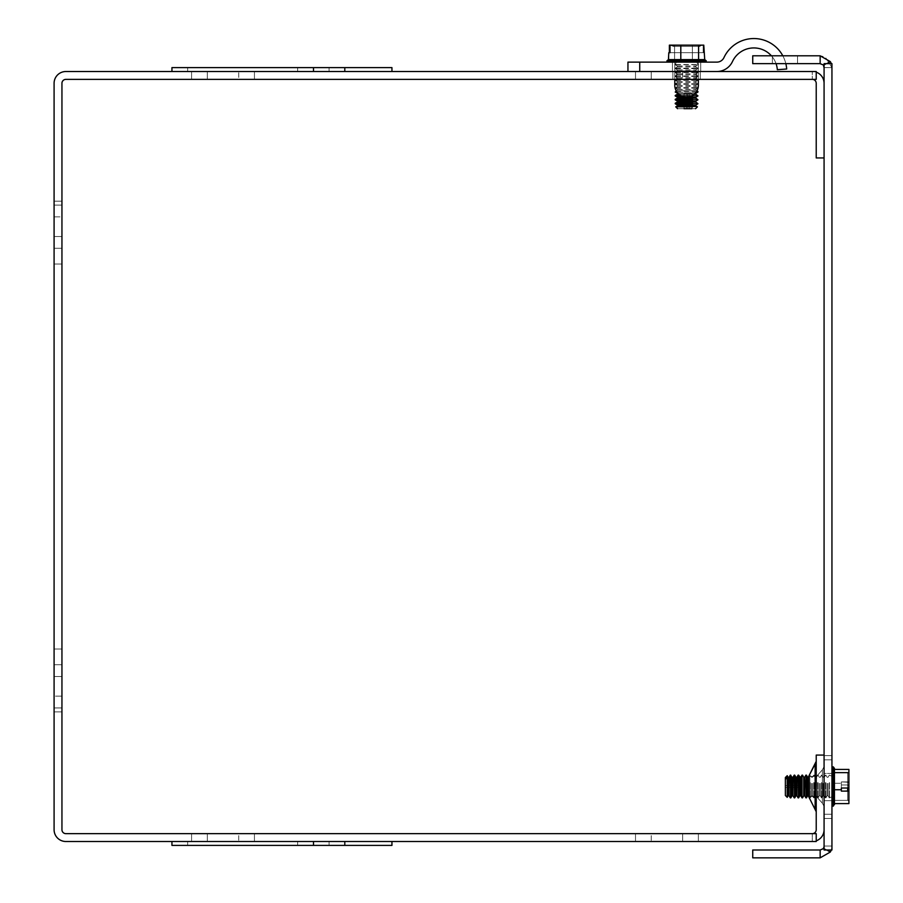 <?xml version="1.0" encoding="UTF-8"?>
<svg xmlns="http://www.w3.org/2000/svg" width="903" height="903" viewBox="0 0 903 903"><rect width="100%" height="100%" fill="white"/><g stroke="black" fill="none" stroke-linecap="round" stroke-linejoin="round"><path stroke-width="0.68" stroke-dasharray="4.51 3.39" d="M824.078 786.513L824.078 766.647L824.078 786.513M816.538 786.513L816.538 776.388L816.538 786.513M824.078 755.077L824.078 829.722L824.078 755.077L816.222 755.077L816.222 829.722A3.928 3.928 0 0 1 812.294 833.65L812.271 841.506L816.222 841.506L812.271 841.506L812.271 833.65L816.222 833.65L816.222 841.506L65.874 841.506A11.784 11.784 0 0 1 54.09 829.722L54.09 83.302A11.784 11.784 0 0 1 65.874 71.518L816.222 71.518L812.271 71.518L816.222 71.518L816.222 79.374L816.222 71.518L816.222 79.374L812.271 79.374L812.271 71.518L812.271 79.374L816.222 79.374L65.874 79.374A3.928 3.928 0 0 0 61.946 83.302L61.946 829.722A3.928 3.928 0 0 0 65.874 833.65L816.222 833.65L812.271 833.65L812.271 841.506L812.294 833.65M816.222 786.513L816.222 761.319L816.222 786.513M808.682 796.627L816.538 796.627L822.373 803.207L816.538 796.627L808.682 796.627L816.538 796.627L822.373 803.207L816.538 796.627L808.682 796.627L816.538 796.627L822.373 803.207L816.538 796.627L808.682 796.627L816.538 796.627L822.373 803.207L822.373 769.807L822.373 803.207L822.373 769.807L822.373 803.207L822.373 769.807L822.373 803.207L822.373 769.807L822.373 803.207L822.373 769.807L822.373 803.207L822.373 769.807L822.373 803.207L822.373 769.807L822.373 803.207L822.373 769.807L822.373 803.207L816.538 796.627L808.682 796.627L808.682 777.099M686.585 79.374L696.71 79.374L686.585 79.374M686.585 71.518L676.46 71.518L686.585 71.518M700.288 79.374L672.882 79.374L700.288 79.374L672.882 79.374L700.288 79.374L672.882 79.374L700.288 79.374L672.882 79.374L700.288 79.374L672.882 79.374L700.288 79.374L672.882 79.374L700.288 79.374L672.882 79.374L700.288 79.374L672.882 79.374L700.288 79.374L672.882 79.374L700.288 79.374L672.882 79.374L700.288 79.374L672.882 79.374L700.288 79.374L672.882 79.374L700.288 79.374L672.882 79.374L700.288 79.374L672.882 79.374L700.288 79.374L672.882 79.374L700.288 79.374L672.882 79.374L700.288 79.374L700.288 71.518L700.288 79.374L700.288 71.518L672.882 71.518L700.288 71.518L700.288 79.374L700.288 71.518L672.882 71.518L672.882 79.374L672.882 71.518L700.288 71.518L700.288 79.374L700.288 71.518L672.882 71.518L672.882 79.374L672.882 71.518L700.288 71.518L700.288 79.374L700.288 71.518L672.882 71.518L672.882 79.374L672.882 71.518L700.288 71.518L700.288 79.374L700.288 71.518L672.882 71.518L672.882 79.374L672.882 71.518L700.288 71.518L700.288 79.374L700.288 71.518L672.882 71.518L672.882 79.374L672.882 71.518L700.288 71.518L700.288 79.374L700.288 71.518L672.882 71.518L672.882 79.374L672.882 71.518L700.288 71.518L700.288 79.374L700.288 71.518L672.882 71.518L672.882 79.374L672.882 71.518L700.288 71.518L700.288 79.374L700.288 71.518L672.882 71.518L672.882 79.374L672.882 71.518L700.288 71.518L700.288 79.374L700.288 71.518L672.882 71.518L672.882 79.374L672.882 71.518L700.288 71.518L700.288 79.374L700.288 71.518L672.882 71.518L672.882 79.374L672.882 71.518L700.288 71.518L700.288 79.374L700.288 71.518L672.882 71.518L672.882 79.374L672.882 71.518L700.288 71.518L700.288 79.374L700.288 71.518L672.882 71.518L672.882 79.374L672.882 71.518L700.288 71.518L700.288 79.374L700.288 71.518L672.882 71.518L672.882 79.374L672.882 71.518L700.288 71.518L672.882 71.518L672.882 79.374L672.882 71.518L700.288 71.518L672.882 71.518L700.288 71.518L700.288 79.374M171.942 841.506L171.942 845.4L171.942 841.506L171.942 845.4L171.942 841.506L171.942 845.4L171.942 841.506L171.942 845.4L171.942 841.506L171.942 845.4L171.942 841.506L171.942 845.4L171.942 841.506L171.942 845.4L171.942 841.506L171.942 845.4L171.942 841.506L171.942 845.4L171.942 841.506L171.942 845.4L171.942 841.506L171.942 845.4L171.942 841.506L171.942 845.4L171.942 841.506L171.942 845.4L171.942 841.506L171.942 845.4L171.942 841.506L171.942 845.4L171.942 841.506L171.942 845.4L171.942 841.506L171.942 845.4L171.942 841.506L171.942 845.4L171.942 841.506L171.942 845.4L171.942 841.506L171.942 845.4L171.942 841.506L171.942 845.4L171.942 841.506L171.942 845.4L171.942 841.506L171.942 845.4L171.942 841.506L171.942 845.4L171.942 841.506L171.942 845.4L171.942 841.506L171.942 845.4L171.942 841.506L171.942 845.4L171.942 841.506L171.942 845.4L171.942 841.506L171.942 845.4L171.942 841.506L171.942 845.4L171.942 841.506L171.942 845.4L171.942 841.506L344.799 841.506L171.942 841.506L344.799 841.506L171.942 841.506L344.799 841.506L171.942 841.506L171.942 845.4L391.947 845.4L171.942 845.4L391.947 845.4L171.942 845.4L391.947 845.4L171.942 845.4L391.947 845.4L171.942 845.4L391.947 845.4L171.942 845.4L391.947 845.4L171.942 845.4L391.947 845.4L171.942 845.4L391.947 845.4L391.947 841.506L171.942 841.506L391.947 841.506L171.942 841.506L391.947 841.506L171.942 841.506L391.947 841.506L171.942 841.506L391.947 841.506L171.942 841.506L391.947 841.506L171.942 841.506L391.947 841.506L171.942 841.506L391.947 841.506L171.942 841.506L391.947 841.506L391.947 845.4L391.947 841.506M651.232 841.506L698.369 841.506L635.509 841.506L682.657 841.506L651.232 841.506L651.232 833.65L635.509 833.65L698.369 833.65L635.509 833.65L651.232 833.65L651.232 841.506M682.657 841.506L698.369 841.506L682.657 841.506L682.657 833.65L698.369 833.65L682.657 833.65L682.657 841.506M238.731 841.506L191.583 841.506L254.443 841.506L191.583 841.506L238.731 841.506L238.731 833.65L254.443 833.65L191.583 833.65L238.731 833.65L238.731 841.506M242.659 841.506L329.087 841.506L242.659 841.506M313.499 71.518L313.499 67.612L313.499 71.518L313.499 67.612L313.499 71.518L313.499 67.612L313.499 71.518L313.499 67.612L313.499 71.518L313.499 67.612L313.499 71.518L313.499 67.612L313.499 71.518L313.499 67.612L313.499 71.518L313.499 67.612L171.942 67.612L391.947 67.612L171.942 67.612L391.947 67.612L171.942 67.612L391.947 67.612L171.942 67.612L391.947 67.612L171.942 67.612L391.947 67.612L171.942 67.612L391.947 67.612L171.942 67.612L391.947 67.612L171.942 67.612L391.947 67.612L391.947 71.518L171.942 71.518L391.947 71.518L171.942 71.518L391.947 71.518L171.942 71.518L391.947 71.518L171.942 71.518L391.947 71.518L171.942 71.518L391.947 71.518L171.942 71.518L391.947 71.518L171.942 71.518L391.947 71.518L171.942 71.518L391.947 71.518L391.947 67.612L391.947 71.518M258.371 71.518L344.799 71.518L258.371 71.518M242.659 71.518L313.375 71.518L242.659 71.518M682.657 71.518L635.509 71.518L698.369 71.518L651.232 71.518L682.657 71.518L682.657 79.374L651.232 79.374L698.369 79.374L635.509 79.374L698.369 79.374L682.657 79.374L682.657 71.518M651.232 71.518L635.509 71.518L651.232 71.518L651.232 79.374L651.232 71.518M238.731 71.518L191.583 71.518L254.443 71.518L191.583 71.518L238.731 71.518L238.731 79.374L254.443 79.374L191.583 79.374L238.731 79.374L238.731 71.518M313.499 67.612L171.942 67.612L344.799 67.612L171.942 67.612L344.799 67.612L171.942 67.612L313.375 67.612L171.942 67.612L313.375 67.612L171.942 67.612L171.942 71.518M207.306 833.65L191.583 833.65L207.306 833.65L207.306 841.506L207.306 833.65M207.306 79.374L191.583 79.374L207.306 79.374L207.306 71.518L207.306 79.374M54.09 216.867L54.09 264.015L54.09 216.867L61.946 216.867L61.946 201.155L61.946 264.015L61.946 201.155L61.946 264.015L61.946 216.867L54.09 216.867M54.09 248.291L54.09 264.015L54.09 248.291L61.946 248.291L54.09 248.291M61.946 696.157L61.946 649.009L61.946 696.157L54.09 696.157L54.09 711.869L54.09 649.009L54.09 711.869L54.09 696.157L61.946 696.157M54.09 664.721L54.09 649.009L54.09 664.721L61.946 664.721L61.946 649.009L61.946 664.721L54.09 664.721M672.882 71.518L672.882 79.374L672.882 71.518M61.946 220.795L61.946 205.083L61.946 220.795M54.09 220.795L54.09 205.083L54.09 220.795M61.946 692.217L61.946 707.941L61.946 692.217M54.09 692.217L54.09 707.941L54.09 692.217M824.078 829.722A11.784 11.784 0 0 1 812.294 841.506A11.784 11.784 0 0 0 816.222 840.828M816.222 72.184A11.784 11.784 0 0 0 812.294 71.518A11.784 11.784 0 0 1 824.078 83.302L824.078 157.935L824.078 83.302M824.078 157.935L816.222 157.935L816.222 83.302A3.928 3.928 0 0 0 812.294 79.374L812.271 71.518L812.294 79.374M816.222 841.506L816.222 833.65L816.222 841.506M831.945 773.442L831.945 818.479L831.945 755.619L831.945 818.479L831.945 755.619L831.945 818.479L831.945 755.619L831.945 818.479L831.945 755.619L831.945 818.479L831.945 755.619L831.945 818.479L831.945 755.619L831.945 818.479L831.945 755.619L831.945 818.479L831.945 755.619L831.945 773.442L824.078 773.442L824.078 755.619L824.078 818.479L824.078 755.619L824.078 818.479L824.078 755.619L824.078 818.479L824.078 755.619L824.078 818.479L824.078 755.619L824.078 818.479L824.078 755.619L824.078 818.479L824.078 755.619L824.078 818.479L824.078 755.619L824.078 818.479L824.078 773.442L831.945 773.442M772.381 63.65L797.53 63.65L772.381 63.65L797.53 63.65L772.381 63.65L797.53 63.65L772.381 63.65L797.53 63.65L772.381 63.65L797.53 63.65L772.381 63.65L797.53 63.65L772.381 63.65L797.53 63.65L772.381 63.65L797.53 63.65L772.381 63.65L772.381 55.794L797.53 55.794L772.381 55.794L772.381 63.65L772.381 55.794L797.53 55.794L797.53 63.65L797.53 55.794L772.381 55.794L772.381 63.65L772.381 55.794L797.53 55.794L797.53 63.65L797.53 55.794L772.381 55.794L772.381 63.65L772.381 55.794L772.381 63.65L772.381 55.794L797.53 55.794L797.53 63.65L797.53 55.794L772.381 55.794L797.53 55.794L797.53 63.65L797.53 55.794L772.381 55.794L772.381 63.65L772.381 55.794L797.53 55.794L797.53 63.65L797.53 55.794L797.53 63.65L797.53 55.794L772.381 55.794L772.381 63.65L772.381 55.794L797.53 55.794L797.53 63.65L797.53 55.794L772.381 55.794L772.381 63.65L772.381 55.794L797.53 55.794L797.53 63.65L797.53 55.794L772.381 55.794L772.381 63.65M826.832 63.65L824.078 65.276M820.15 60.196L820.15 63.65L824.078 67.578L831.945 67.578L825.218 56.934L820.15 55.794L820.15 60.196M820.15 853.448L820.15 857.85L830.308 852.037L823.536 848.052L820.15 849.994L820.15 853.448M824.078 848.38L826.832 849.994M820.15 55.794L752.741 55.794L752.741 63.65L820.15 63.65M820.15 849.994L752.741 849.994L752.741 857.85L820.15 857.85M823.536 848.052A3.928 3.928 0 0 0 824.078 846.066L824.078 63.65L831.945 63.65L831.945 846.043A11.784 11.784 0 0 1 830.308 852.037M824.078 67.578L831.945 67.612L824.078 67.612L824.078 63.65L824.078 67.612L831.945 67.578A11.784 11.784 0 0 0 831.268 63.65M824.078 846.043L831.945 846.043L824.078 846.043L831.945 846.043L831.945 849.994L824.078 849.994L824.078 846.043L831.945 846.043A11.784 11.784 0 0 1 831.268 849.994M831.945 63.65L824.078 63.65L831.945 63.65M824.078 67.612L831.945 67.612M824.078 849.994L831.945 849.994L824.078 849.994M703.787 52.69L668.796 52.69L669.383 52.69L669.383 45.15L703.166 45.15L703.166 52.69L704.374 52.69L703.787 52.69L703.787 45.15L701.597 45.15L699.746 46.403L674.056 46.403L672.193 45.15L670.003 45.15L673.424 46.403L699.114 46.403L700.976 45.15L703.166 45.15L703.166 52.69L668.796 52.69L669.383 52.69L669.383 45.15L703.166 45.15L703.166 52.69L704.374 52.69L668.796 52.69L669.383 52.69L669.383 45.15L703.166 45.15L703.166 52.69L669.383 52.69L669.383 45.15L671.572 45.15L673.424 46.403L699.114 46.403L700.976 45.15L703.166 45.15L703.166 52.69L704.374 52.69L703.787 52.69L703.787 45.15L670.003 45.15L670.003 52.69L668.796 52.69L669.383 52.69L669.383 45.15L703.166 45.15L703.166 52.69L669.383 52.69L669.383 45.15L703.166 45.15L703.166 52.69L704.374 52.69L668.796 52.69L669.383 52.69L669.383 45.15L703.166 45.15L703.166 52.69L669.383 52.69L704.374 52.69L703.787 52.69L703.787 45.15L670.003 45.15L670.003 52.69L668.796 52.69L704.374 52.69L668.796 52.69L704.374 52.69L703.787 52.69L703.787 45.15L701.597 45.15L699.746 46.403L674.056 46.403L672.193 45.15L670.003 45.15L670.003 52.69L703.787 52.69L703.787 45.15L670.003 45.15L670.003 52.69L703.787 52.69L703.787 45.15L670.003 45.15L670.003 52.69L703.787 52.69L703.787 45.15L670.003 45.15L670.003 52.69L703.787 52.69M698.595 59.609L698.595 45.15L703.787 45.15L698.595 45.15L698.595 59.609L698.595 45.15L703.787 45.15L698.595 45.15L698.595 59.609L698.595 45.15L698.595 59.609L668.796 59.609L668.796 52.69L704.374 52.69L704.374 59.609L704.374 52.69L704.374 59.609L704.374 52.69L704.374 59.609L704.374 52.69L704.374 59.609L674.575 59.609L674.575 45.15L669.383 45.15L674.575 45.15L674.575 59.609L674.575 45.15L669.383 45.15L674.575 45.15L674.575 59.609L674.575 45.15L674.575 59.609L704.374 59.609L668.434 59.609L704.724 59.609L668.434 59.609L704.724 59.609L668.434 59.609L704.724 59.609L668.434 59.609L704.724 59.609L668.434 59.609L704.724 59.609L668.434 59.609L704.724 59.609L668.434 59.609L704.724 59.609L668.796 59.609L674.575 59.609L674.575 45.15L703.166 45.15L692.364 45.15L703.166 45.15L692.364 45.15L692.364 59.609L668.796 59.609L704.374 59.609L674.575 59.609L674.575 45.15L692.364 45.15L692.364 59.609L704.374 59.609L698.595 59.609L698.595 45.15L670.003 45.15L670.003 52.69M667.96 60.772L706.225 60.772L666.945 60.772L706.225 60.772L666.945 60.772L706.225 60.772L666.945 60.772L706.225 60.772L666.945 60.772L706.225 60.772L666.945 60.772L706.225 60.772L666.945 60.772L706.225 60.772L666.945 60.772L706.225 60.772L704.724 59.609L706.225 60.772L706.225 62.126L666.945 62.126L706.225 62.126L666.945 62.126L706.225 62.126L666.945 62.126L706.225 62.126L666.945 62.126L706.225 62.126L666.945 62.126L706.225 62.126L666.945 62.126L706.225 62.126L666.945 62.126L706.225 62.126L666.945 62.126L706.225 62.126L706.225 60.772L704.724 59.609L706.225 60.772L706.225 62.126L706.225 60.772L704.724 59.609L706.225 60.772L706.225 62.126L706.225 60.772L704.724 59.609M676.81 62.126L696.902 62.126L676.81 62.126M692.657 99.353L697.951 99.353L695.841 98.134L695.841 97.163L677.329 97.163L675.218 95.944L697.951 95.944L692.657 95.944L691.958 97.163L677.329 97.163L675.218 95.944L697.951 95.944L692.657 95.944L691.958 97.163L677.329 97.163L675.218 95.944L697.951 95.944L692.657 95.944L691.958 97.163L677.329 97.163L686.844 97.163L687.544 95.944L675.218 95.944L687.544 95.944L686.844 97.163L687.544 95.944L675.218 95.944L687.544 95.944L686.844 98.134L677.329 98.134L695.841 98.134L677.329 98.134L695.841 98.134L677.329 98.134L695.841 98.134L677.329 98.134L695.841 98.134L691.958 98.134L695.841 98.134L691.958 98.134L695.841 98.134L691.958 98.134L695.841 98.134L691.958 98.134L691.958 97.163L692.657 99.353L697.951 99.353L692.657 99.353L691.958 98.134L692.657 99.353L697.951 99.353L675.218 99.353L687.544 99.353L686.844 102.039L677.329 102.039L695.841 102.039L677.329 102.039L695.841 102.039L677.329 102.039L695.841 102.039L677.329 102.039L695.841 102.039L691.958 102.039L695.841 102.039L691.958 102.039L695.841 102.039L691.958 102.039L695.841 102.039L691.958 102.039L691.958 101.057L692.657 103.247L697.951 103.247L692.657 103.247L691.958 102.039L692.657 103.247L697.951 103.247L675.218 103.247L687.544 103.247L686.844 105.933L677.329 105.933L695.841 105.933L677.329 105.933L695.841 105.933L677.329 105.933L695.841 105.933L677.329 105.933L695.841 105.933L691.958 105.933L695.841 105.933L691.958 105.933L695.841 105.933L691.958 105.933L695.841 105.933L691.958 105.933L691.958 104.962L692.477 106.836L697.421 106.836L692.477 106.836L691.958 105.933L692.477 106.836L691.958 104.962L692.657 103.743L691.958 97.163L692.657 95.458L697.951 95.458L675.218 95.458L697.951 95.944L692.657 95.944L691.879 93.54L684.022 93.54L686.765 93.54L687.544 99.838L675.218 99.838L697.951 99.838L675.218 99.353L687.544 99.353L686.844 101.057L687.544 103.743L675.218 103.743L697.951 103.743L692.657 103.743L691.958 102.039L692.657 95.458L697.951 95.458L675.218 95.458L697.951 95.944L692.657 95.944L691.879 93.54L684.022 93.54L686.765 93.54L687.544 99.838L675.218 99.838L697.951 99.838L692.657 99.838L691.958 98.134L692.657 95.458L697.951 95.458L675.218 95.458L697.951 95.944L692.657 95.944L691.879 93.54L684.022 93.54L684.022 108.699L686.754 108.699L677.6 108.699L695.558 108.699L689.136 108.699L689.136 93.54L684.022 93.54L684.022 108.699L686.754 108.699L677.6 108.699L695.558 108.699L689.136 108.699L689.136 93.54L689.136 108.699L691.867 108.699L692.477 106.836L697.421 106.836L675.749 106.836L687.364 106.836L686.754 108.699L677.6 108.699L695.558 108.699L691.867 108.699L692.657 103.247L697.951 103.247L675.218 103.743L697.951 103.743L692.657 103.743L691.958 102.039L692.657 99.353L697.951 99.353L675.218 99.353L697.951 99.838L692.657 99.838L691.958 98.134L692.657 95.458L697.951 95.458L675.218 95.458L687.544 95.458L686.844 97.163L687.544 103.743L686.754 108.699L677.6 108.699L695.558 108.699L689.136 108.699L689.136 93.54L684.022 93.54L684.022 108.699L691.867 108.699L692.477 106.836L697.421 106.836L675.749 106.836L687.364 106.836L686.754 108.699L677.6 108.699L695.558 108.699L691.867 108.699L692.657 103.247L697.951 103.247L675.218 103.743L697.951 103.743L692.657 103.743L691.958 102.039L692.657 99.353L697.951 99.353L675.218 99.353L687.544 99.353L686.754 108.699L684.022 108.699L689.136 108.699L689.136 93.54L684.022 93.54L684.022 108.699L691.867 108.699L692.477 106.836L697.421 106.836L675.749 106.836L687.364 106.836L686.754 108.699L677.6 108.699L695.558 108.699L691.867 108.699L692.657 103.247L697.951 103.247L675.218 103.247L687.544 103.247L686.754 108.699L684.022 108.699L689.136 108.699L689.136 93.54L684.022 93.54L684.022 108.699L691.867 108.699L692.477 106.836L697.421 106.836L675.749 106.836L687.364 106.836L686.754 108.699L684.022 108.699L689.136 108.699L689.136 93.54L684.022 93.54L684.022 108.699L689.136 108.699L689.136 93.54L691.879 93.54L686.765 93.54L687.544 95.458L686.844 97.163L687.544 99.353L686.844 101.057L687.364 106.836L686.754 108.699L684.022 108.699L691.867 108.699L692.657 103.743L691.958 102.039L692.657 95.458L691.879 93.54L686.765 93.54L687.544 95.944L681.618 95.944L691.54 95.944M692.477 95.458L680.681 95.458M692.477 106.836L697.421 106.836L695.841 105.933L695.841 104.962L677.329 104.962L675.218 103.743L697.951 103.743L692.657 103.743L691.958 104.962L677.329 104.962L675.218 103.743L697.951 103.743L692.657 103.743L691.958 104.962L695.841 104.962L677.329 104.962L675.218 103.743L697.951 103.743L692.657 103.743L691.958 104.962L695.841 104.962L677.329 104.962L686.844 104.962L687.544 103.743L675.218 103.743L687.544 103.743L686.844 104.962L687.544 103.743L675.218 103.743L684.022 103.743M692.657 103.247L697.951 103.247L695.841 102.039L695.841 101.057L677.329 101.057L675.218 99.838L697.951 99.838L692.657 99.838L691.958 101.057L677.329 101.057L675.218 99.838L697.951 99.838L692.657 99.838L691.958 101.057L695.841 101.057L677.329 101.057L675.218 99.838L697.951 99.838L692.657 99.838L691.958 101.057L695.841 101.057L677.329 101.057L686.844 101.057L687.544 99.838L675.218 99.838L687.544 99.838L686.844 101.057L687.544 99.838L675.218 99.838L684.022 99.838M676.945 92.05L696.213 92.05M678.943 94.239L694.204 94.239L691.958 94.239L691.879 93.54L691.958 94.239L691.879 93.54L689.136 93.54L691.879 93.54L691.958 94.239L691.879 93.54L691.958 94.239L691.879 93.54L689.136 93.54L691.879 93.54L692.657 95.458L697.951 95.458L692.657 95.458L691.958 94.239L692.657 95.458L691.958 94.239L695.841 94.239L695.841 93.257L677.329 93.257L695.841 93.257L677.329 93.257L695.841 93.257L677.329 93.257L695.841 93.257L677.329 93.257L695.841 93.257L677.329 93.257L695.841 93.257L677.329 93.257L695.841 93.257L677.329 93.257L695.841 93.257L697.951 92.05L675.805 92.05M675.805 91.553L697.951 92.05L695.841 90.334L677.329 90.334L695.841 90.334L677.329 90.334L695.841 90.334L677.329 90.334L695.841 90.334L677.329 90.334L695.841 90.334L677.329 90.334L695.841 90.334L677.329 90.334L695.841 90.334L677.329 90.334L695.841 90.334L677.329 90.334L695.841 90.334L696.902 90.943M696.54 91.553L676.618 91.553M675.805 88.144L697.951 88.144L675.805 88.144M675.805 87.659L697.951 87.659L675.805 87.659M675.805 84.25L697.951 84.25L675.805 84.25M675.805 83.765L697.951 83.765L675.805 83.765M675.805 80.344L697.951 80.344L675.805 80.344M675.805 79.859L697.951 79.859L675.805 79.859M675.805 76.45L697.951 76.45L675.805 76.45M675.805 75.965L697.951 75.965L675.805 75.965M675.805 72.556L697.951 72.556L675.805 72.556M675.805 72.071L697.951 72.071L675.805 72.071M675.805 68.651L697.951 68.651L675.805 68.651M675.805 68.165L697.951 68.165L675.805 68.165M675.805 64.756L697.951 64.756L675.805 64.756M675.805 64.508L697.951 64.508L675.805 64.508M674.801 79.374L698.369 79.374L674.801 79.374L698.369 79.374L674.801 79.374L698.369 79.374L674.801 79.374L698.369 79.374L674.801 79.374L698.369 79.374L674.801 79.374L698.369 79.374L674.801 79.374L698.369 79.374L674.801 79.374L698.369 79.374L698.369 62.126L698.369 71.518L700.728 71.518L700.728 62.126L700.728 71.518L700.728 62.126L700.728 71.518L700.728 62.126L700.728 71.518L700.728 62.126L700.728 71.518L700.728 62.126L700.728 71.518L700.728 62.126L700.728 71.518L700.728 62.126L700.728 71.518L674.801 71.518L674.801 62.126L674.801 71.518L674.801 62.126L674.801 71.518L674.801 62.126L674.801 71.518L674.801 62.126L674.801 71.518L674.801 62.126L674.801 71.518L674.801 62.126L674.801 71.518L674.801 62.126L672.442 62.126L674.801 62.126L674.801 71.518L674.801 70.919L674.801 71.518L698.369 71.518L698.369 62.126L698.369 71.518L698.369 62.126L698.369 71.518L698.369 62.126L698.369 71.518L698.369 62.126L698.369 71.518L698.369 62.126L698.369 71.518L698.369 62.126L698.369 71.518L698.369 62.126L700.728 62.126L674.801 62.126L698.369 62.126L698.369 71.518L698.369 70.919L674.801 70.919L698.369 70.919L674.801 70.919L698.369 70.919L674.801 70.919L698.369 70.919L674.801 70.919L698.369 70.919L674.801 70.919L698.369 70.919L674.801 70.919L698.369 70.919L674.801 70.919L698.369 70.919L674.801 70.919L674.801 62.126L672.442 62.126L674.801 62.126L674.801 70.919L698.369 70.919L698.369 62.126L700.728 62.126L674.801 62.126L674.801 70.919L674.801 62.126L672.442 62.126L698.369 62.126L698.369 70.919L698.369 62.126L700.728 62.126L674.801 62.126L674.801 70.919L674.801 62.126L672.442 62.126L698.369 62.126L698.369 70.919L698.369 62.126L700.728 62.126L674.801 62.126L674.801 70.919L674.801 62.126L672.442 62.126L698.369 62.126L698.369 70.919L698.369 62.126L700.728 62.126L674.801 62.126L674.801 70.919L674.801 62.126L672.442 62.126L698.369 62.126L698.369 70.919L698.369 62.126L700.728 62.126L674.801 62.126L674.801 70.919L674.801 62.126L672.442 62.126L698.369 62.126L698.369 70.919L698.369 62.126L700.728 62.126L674.801 62.126L674.801 70.919L674.801 62.126L672.442 62.126L698.369 62.126L698.369 70.919L698.369 62.126L700.728 62.126L674.801 62.126L674.801 70.919L674.801 62.126L698.369 62.126L698.369 85.243A11.795 11.795 0 0 1 686.856 97.039A11.795 11.795 0 0 1 674.801 85.796A11.795 11.795 0 0 0 686.856 97.039A11.795 11.795 0 0 0 698.369 85.243A11.795 11.795 0 0 1 686.856 97.039A11.795 11.795 0 0 1 674.801 85.796A11.795 11.795 0 0 0 686.856 97.039A11.795 11.795 0 0 0 698.369 85.243A11.795 11.795 0 0 1 686.856 97.039A11.795 11.795 0 0 1 674.801 85.796A11.795 11.795 0 0 0 686.856 97.039A11.795 11.795 0 0 0 698.369 85.243A11.795 11.795 0 0 1 686.856 97.039A11.795 11.795 0 0 1 674.801 85.796A11.795 11.795 0 0 0 686.856 97.039A11.795 11.795 0 0 0 698.369 85.243A11.795 11.795 0 0 1 686.856 97.039A11.795 11.795 0 0 1 674.801 85.796A11.795 11.795 0 0 0 686.856 97.039A11.795 11.795 0 0 0 698.369 85.243A11.795 11.795 0 0 1 686.856 97.039A11.795 11.795 0 0 1 674.801 85.796A11.795 11.795 0 0 0 686.856 97.039A11.795 11.795 0 0 0 698.369 85.243A11.795 11.795 0 0 1 686.856 97.039A11.795 11.795 0 0 1 674.801 85.796A11.795 11.795 0 0 0 686.856 97.039A11.795 11.795 0 0 0 698.369 85.243A11.795 11.795 0 0 1 686.856 97.039A11.795 11.795 0 0 1 674.801 85.796A11.795 11.795 0 0 0 686.856 97.039A11.795 11.795 0 0 0 698.369 85.243A11.795 11.795 0 0 1 686.856 97.039A11.795 11.795 0 0 1 674.801 85.796A11.795 11.795 0 0 0 686.856 97.039A11.795 11.795 0 0 0 698.369 85.243A11.795 11.795 0 0 1 686.856 97.039A11.795 11.795 0 0 1 674.801 85.796A11.795 11.795 0 0 0 686.856 97.039A11.795 11.795 0 0 0 698.369 85.243A11.795 11.795 0 0 1 686.856 97.039A11.795 11.795 0 0 1 674.801 85.796A11.795 11.795 0 0 0 686.856 97.039A11.795 11.795 0 0 0 698.369 85.243A11.795 11.795 0 0 1 686.856 97.039A11.795 11.795 0 0 1 674.801 85.796A11.795 11.795 0 0 0 686.856 97.039A11.795 11.795 0 0 0 698.369 85.243A11.795 11.795 0 0 1 686.856 97.039A11.795 11.795 0 0 1 674.801 85.796A11.795 11.795 0 0 0 686.856 97.039A11.795 11.795 0 0 0 698.369 85.243A11.795 11.795 0 0 1 686.856 97.039A11.795 11.795 0 0 1 674.801 85.796A11.795 11.795 0 0 0 686.856 97.039A11.795 11.795 0 0 0 698.369 85.243A11.795 11.795 0 0 1 686.856 97.039A11.795 11.795 0 0 1 674.801 85.796A11.795 11.795 0 0 0 686.856 97.039A11.795 11.795 0 0 0 698.369 85.243A11.795 11.795 0 0 1 686.856 97.039A11.795 11.795 0 0 1 674.801 85.796L674.801 71.518L674.801 85.796L674.801 71.518L674.801 85.796L674.801 71.518L698.369 71.518L698.369 79.374L698.369 71.518L672.442 71.518L674.801 71.518L674.801 85.796L674.801 71.518L674.801 85.796L674.801 71.518L698.369 71.518L698.369 85.243L698.369 71.518L700.728 71.518L698.369 71.518L698.369 79.374L698.369 71.518L672.442 71.518L674.801 71.518L674.801 85.796L674.801 71.518L674.801 85.796L674.801 71.518L698.369 71.518L698.369 85.243L698.369 71.518L700.728 71.518L698.369 71.518L698.369 79.374L698.369 71.518L672.442 71.518L674.801 71.518L674.801 85.796L674.801 71.518L674.801 85.796L674.801 71.518L698.369 71.518L698.369 85.243L698.369 71.518L700.728 71.518L698.369 71.518L698.369 79.374L698.369 71.518L672.442 71.518L674.801 71.518L674.801 85.796L674.801 71.518L674.801 85.796L674.801 71.518L698.369 71.518L698.369 85.243L698.369 71.518L700.728 71.518L698.369 71.518L698.369 79.374L698.369 71.518L672.442 71.518L674.801 71.518L674.801 85.796L674.801 71.518L674.801 85.796L674.801 71.518L698.369 71.518L698.369 85.243L698.369 71.518L700.728 71.518L698.369 71.518L698.369 79.374L698.369 71.518L672.442 71.518L674.801 71.518L674.801 85.796L674.801 71.518L674.801 85.796L674.801 71.518L698.369 71.518L698.369 85.243L698.369 71.518L700.728 71.518L698.369 71.518L698.369 79.374L698.369 71.518L672.442 71.518L674.801 71.518L674.801 85.796L674.801 71.518L674.801 79.374L698.369 79.374L698.369 85.243L698.369 71.518L698.369 79.374L698.369 71.518L700.728 71.518L698.369 71.518L698.369 85.243M716.835 71.518A17.247 17.247 0 0 0 732.468 61.551A23.568 23.568 0 0 1 777.336 69.712A23.568 23.568 0 0 0 732.468 61.551A17.247 17.247 0 0 1 716.835 71.518A17.247 17.247 0 0 0 732.468 61.551A17.247 17.247 0 0 1 716.835 71.518L627.946 71.518L716.835 71.518L627.946 71.518L627.946 62.126L716.835 62.126L627.946 62.126L627.946 71.518L716.835 71.518A17.247 17.247 0 0 0 732.468 61.551A23.568 23.568 0 0 1 777.336 69.712L786.694 69A32.959 32.959 0 0 0 723.958 57.589A7.856 7.856 0 0 1 716.835 62.126L639.742 62.126L716.835 62.126A7.856 7.856 0 0 0 723.958 57.589A7.856 7.856 0 0 1 716.835 62.126L627.946 62.126L716.835 62.126A7.856 7.856 0 0 0 723.958 57.589A32.959 32.959 0 0 1 786.694 69L777.336 69.712A23.568 23.568 0 0 0 732.468 61.551A17.247 17.247 0 0 1 716.835 71.518L627.946 71.518L627.946 62.126L627.946 71.518L716.835 71.518A17.247 17.247 0 0 0 732.468 61.551A23.568 23.568 0 0 1 777.336 69.712L786.694 69A32.959 32.959 0 0 0 723.958 57.589A7.856 7.856 0 0 1 716.835 62.126L627.946 62.126L716.835 62.126A7.856 7.856 0 0 0 723.958 57.589A32.959 32.959 0 0 1 786.694 69L777.336 69.712A23.568 23.568 0 0 0 732.468 61.551A17.247 17.247 0 0 1 716.835 71.518L627.946 71.518L627.946 62.126L627.946 71.518L716.835 71.518A17.247 17.247 0 0 0 732.468 61.551A23.568 23.568 0 0 1 777.336 69.712L786.694 69A32.959 32.959 0 0 0 723.958 57.589A7.856 7.856 0 0 1 716.835 62.126L627.946 62.126L716.835 62.126A7.856 7.856 0 0 0 723.958 57.589A32.959 32.959 0 0 1 786.694 69L777.336 69.712A23.568 23.568 0 0 0 732.468 61.551A17.247 17.247 0 0 1 716.835 71.518L627.946 71.518L627.946 62.126L627.946 71.518L716.835 71.518A17.247 17.247 0 0 0 732.468 61.551A23.568 23.568 0 0 1 777.336 69.712L786.694 69A32.959 32.959 0 0 0 723.958 57.589A7.856 7.856 0 0 1 716.835 62.126L627.946 62.126L716.835 62.126A7.856 7.856 0 0 0 723.958 57.589A32.959 32.959 0 0 1 786.694 69L777.336 69.712A23.568 23.568 0 0 0 732.468 61.551A17.247 17.247 0 0 1 716.835 71.518L627.946 71.518L627.946 62.126L627.946 71.518L716.835 71.518A17.247 17.247 0 0 0 732.468 61.551A23.568 23.568 0 0 1 777.336 69.712L786.694 69A32.959 32.959 0 0 0 723.958 57.589A7.856 7.856 0 0 1 716.835 62.126L627.946 62.126L716.835 62.126A7.856 7.856 0 0 0 723.958 57.589A32.959 32.959 0 0 1 786.694 69L777.336 69.712A23.568 23.568 0 0 0 732.468 61.551A17.247 17.247 0 0 1 716.835 71.518L627.946 71.518L627.946 62.126L627.946 71.518L716.835 71.518A17.247 17.247 0 0 0 732.468 61.551A23.568 23.568 0 0 1 777.336 69.712L786.694 69A32.959 32.959 0 0 0 723.958 57.589A7.856 7.856 0 0 1 716.835 62.126L639.742 62.126L639.742 71.518L627.946 71.518L627.946 62.126L639.742 62.126L639.742 71.518L716.835 71.518L639.742 71.518L639.742 62.126M672.442 62.126L672.442 71.518L674.801 71.518L672.442 71.518L672.442 62.126M776.049 63.65A23.568 23.568 0 0 0 771.399 55.794M782.811 55.794A32.959 32.959 0 0 1 785.836 63.65M699.746 46.403L674.056 46.403L672.193 45.15L701.665 45.15L672.193 45.15L674.056 46.403L672.193 45.15L701.665 45.15L672.193 45.15L674.056 46.403L672.193 45.15L701.665 45.15L672.193 45.15L674.056 46.403L699.78 46.403L674.056 46.403L699.78 46.403L674.056 46.403L699.78 46.403L674.056 46.403L699.78 46.403L674.056 46.403L699.78 46.403L674.056 46.403L699.78 46.403L674.056 46.403L699.78 46.403L701.665 45.15L699.78 46.403M673.424 46.403L699.114 46.403L700.976 45.15L671.493 45.15L700.976 45.15L699.114 46.403L700.976 45.15L671.493 45.15L700.976 45.15L699.114 46.403L700.976 45.15L671.493 45.15L700.976 45.15L699.114 46.403L673.39 46.403L699.114 46.403L673.39 46.403L699.114 46.403L673.39 46.403L699.114 46.403L673.39 46.403L699.114 46.403L673.39 46.403L699.114 46.403L673.39 46.403L699.114 46.403L673.39 46.403L671.493 45.15L673.39 46.403M698.595 45.15L680.806 45.15L680.806 59.609L680.806 45.15L698.595 45.15L680.806 45.15L680.806 59.609L680.806 45.15L680.806 59.609L680.806 45.15L670.003 45.15M668.796 59.609L668.796 52.69L668.796 59.609M692.364 59.609L692.364 45.15L692.364 59.609L692.364 45.15L692.364 59.609L692.364 45.15L674.575 45.15L692.364 45.15L692.364 59.609M691.879 93.54L686.765 93.54L687.544 95.458L675.218 95.458L687.544 95.458L686.844 94.239L687.544 95.458L675.218 95.458L687.544 95.458L686.765 93.54L686.844 94.239L686.765 93.54L684.022 93.54L691.879 93.54L684.022 93.54L691.879 93.54L684.022 93.54L684.022 108.699L686.754 108.699L684.022 108.699L684.022 93.54L691.879 93.54M684.022 108.699L695.558 108.699L697.421 106.836L675.749 106.836L677.329 105.933L686.844 105.933L677.329 105.933L686.844 105.933L677.329 105.933L686.844 105.933L677.329 105.933L686.844 105.933L687.364 106.836L675.749 106.836L687.364 106.836L686.844 105.933L687.364 106.836L675.749 106.836L687.364 106.836L686.844 104.962L686.844 105.933L686.844 104.962L677.329 104.962L686.844 104.962L677.329 104.962L686.844 104.962L677.329 104.962L686.844 104.962L677.329 104.962L675.218 103.743L692.657 103.743M691.867 108.699L695.558 108.699L697.421 106.836L695.841 105.933L695.841 104.962L697.951 103.247L675.218 103.247L677.329 102.039L686.844 102.039L677.329 102.039L686.844 102.039L677.329 102.039L686.844 102.039L677.329 102.039L686.844 102.039L687.544 103.247L675.218 103.247L687.544 103.247L686.844 102.039L687.544 103.247L675.218 103.247L687.544 103.247L686.844 101.057L686.844 102.039L686.844 101.057L677.329 101.057L686.844 101.057L677.329 101.057L686.844 101.057L677.329 101.057L686.844 101.057L677.329 101.057L675.218 99.838L692.657 99.838M695.558 108.699L697.421 106.836L695.841 105.933L697.421 106.836L695.558 108.699L697.421 106.836L695.841 105.933L697.421 106.836L695.558 108.699L697.421 106.836L695.841 105.933L695.841 104.962L697.951 103.743L695.841 102.039L695.841 101.057L697.951 99.353L675.218 99.353L677.329 98.134L686.844 98.134L677.329 98.134L686.844 98.134L677.329 98.134L686.844 98.134L677.329 98.134L686.844 98.134L687.544 99.353L675.218 99.353L687.544 99.353L686.844 98.134L687.544 99.353L675.218 99.353L687.544 99.353L686.844 97.163L686.844 98.134L686.844 97.163L677.329 97.163L686.844 97.163L677.329 97.163L686.844 97.163L677.329 97.163L686.844 97.163L677.329 97.163L675.218 95.944L692.657 95.944M695.841 105.933L695.841 104.962L697.951 103.743L695.841 102.039L695.841 101.057L697.951 99.838L695.841 98.134L695.841 97.163L697.951 95.458L675.218 95.458L697.951 95.458L675.218 95.458L677.329 94.239L686.844 94.239L677.329 94.239L686.844 94.239L677.329 94.239L686.844 94.239L677.329 94.239L686.844 94.239L677.329 94.239L675.218 95.944L677.329 94.239L675.218 95.944L677.329 94.239L675.218 95.944L677.329 94.239L695.841 94.239L677.329 94.239L695.841 94.239L677.329 94.239L695.841 94.239L677.329 94.239L695.841 94.239L697.951 95.458L692.657 95.458M695.841 104.962L697.951 103.743L695.841 104.962L697.951 103.743L695.841 102.039L697.951 103.247L675.218 103.247L677.329 104.962L675.218 103.743L677.329 104.962L695.841 104.962L677.329 104.962L695.841 104.962L697.951 103.743L695.841 102.039L695.841 101.057L697.951 99.353L675.218 99.353L697.951 99.353L695.841 98.134L697.951 99.353L695.841 98.134L695.841 97.163L677.329 97.163L675.218 95.458M697.421 106.836L675.749 106.836L697.421 106.836M777.336 69.712L786.694 69L777.336 69.712A23.568 23.568 0 0 0 732.468 61.551A23.568 23.568 0 0 1 777.336 69.712L786.694 69A32.959 32.959 0 0 0 723.958 57.589A32.959 32.959 0 0 1 786.694 69L777.336 69.712M680.806 59.609L680.806 45.15M695.841 102.039L697.951 103.743L675.218 103.247L677.329 102.039L675.218 103.247M627.946 71.518L627.946 62.126L627.946 71.518L639.742 71.518M700.728 62.126L700.728 71.518L700.728 62.126M674.801 62.126L674.801 71.518L674.801 62.126M716.835 62.126A7.856 7.856 0 0 0 723.958 57.589A7.856 7.856 0 0 1 716.835 62.126M786.694 69A32.959 32.959 0 0 0 723.958 57.589A32.959 32.959 0 0 1 786.694 69M841.37 784.989L848.91 784.989L847.657 785.723L847.657 799.708L847.657 790.385L848.91 790.723L848.91 801.593L848.91 790.723L841.37 791.118L841.37 788.026L848.91 788.026L847.657 787.292L847.657 782.63L848.91 781.896L841.37 781.896L841.37 791.118L841.37 788.026L848.91 788.026L848.91 771.422L848.91 782.291L841.37 781.896L841.37 788.026L848.91 788.026L848.91 769.435L848.91 781.896L841.37 781.896L841.37 784.989L848.91 784.989L848.91 803.591L848.91 791.118L841.37 791.118L841.37 788.026L848.91 788.026L847.657 787.292L847.657 773.307L847.657 782.63L848.91 782.291L841.37 781.896L841.37 788.026L848.91 788.026L848.91 769.435L848.91 781.896L841.37 781.896L841.37 791.118L841.37 788.026L848.91 788.026L848.91 771.422L848.91 782.291L841.37 781.896L841.37 788.026L848.91 788.026L848.91 769.435L848.91 781.896L841.37 781.896L841.37 784.989L848.91 784.989L848.91 788.026L847.657 787.292L847.657 782.63L848.91 781.896L841.37 781.896L841.37 791.118L841.37 781.896L841.37 784.989L848.91 784.989L848.91 803.591L848.91 791.118L841.37 791.118L841.37 781.896L841.37 791.118L841.37 781.896L841.37 784.989L848.91 784.989L847.657 785.723L847.657 799.708L847.657 790.385L848.91 790.723L841.37 791.118L841.37 784.989L848.91 784.989L848.91 803.591L848.91 791.118L841.37 791.118L841.37 784.989L848.91 784.989L848.91 801.593L848.91 790.723L841.37 791.118L841.37 784.989L848.91 784.989L848.91 803.591L848.91 791.118L841.37 791.118L841.37 784.989M848.91 788.026L848.91 772.663L834.451 772.663L834.451 783.273L834.451 769.435L848.91 769.435L848.91 782.291L848.91 771.422L848.91 782.291L847.657 782.63L848.91 782.291L848.91 771.422L848.91 782.291L847.657 782.63L848.91 782.291L848.91 771.422L847.657 773.307L848.91 771.422L847.657 773.307L848.91 771.422L847.657 773.307L848.91 771.422L847.657 773.307L848.91 771.422L848.91 782.291L847.657 782.63L847.657 773.307L847.657 787.292L847.657 773.307L847.657 787.292L847.657 773.307L847.657 787.292L847.657 773.307L847.657 787.292L847.657 773.307L847.657 787.292L847.657 773.307L847.657 787.292L847.657 773.307L847.657 787.292L848.91 787.63L848.91 771.422L848.91 787.63L847.657 787.292L848.91 787.63L848.91 771.422L848.91 787.63L847.657 787.292L848.91 787.63L848.91 771.422L848.91 788.026L848.91 772.663L834.451 772.663L848.91 772.663L848.91 788.026L848.91 772.663L834.451 772.663L848.91 772.663L834.451 772.663L834.451 768.363L834.451 789.741L841.37 789.741L834.451 789.741L841.37 789.741L834.451 789.741L841.37 789.741L834.451 789.741L834.451 803.591L848.91 803.591L848.91 800.351L848.91 803.591L834.451 803.591L848.91 803.591L834.451 803.591L848.91 803.591L834.451 803.591L848.91 803.591L848.91 800.351L834.451 800.351L848.91 800.351L848.91 784.989L848.91 800.351L834.451 800.351L848.91 800.351L848.91 784.989L848.91 800.351L834.451 800.351L848.91 800.351L834.451 800.351L834.451 804.652L834.451 768.363L834.451 804.652L834.451 768.363L834.451 804.652L834.451 768.363L834.451 804.652L834.451 768.363L834.451 804.652L834.451 768.363L834.451 804.652L834.451 768.363L834.451 804.652L834.451 769.435L834.451 803.591L834.451 783.273L834.451 800.351L848.91 800.351L848.91 803.591L848.91 791.118M834.451 783.273L841.37 783.273L834.451 783.273M834.451 768.363L833.288 766.861L831.945 766.861L833.288 766.861L834.451 768.363L833.288 766.861L831.945 766.861L833.288 766.861L834.451 768.363L833.288 766.861L831.945 766.861L833.288 766.861L834.451 768.363L833.288 766.861L833.288 806.153L833.288 766.861L833.288 806.153L833.288 766.861L833.288 806.153L833.288 766.861L833.288 806.153L833.288 766.861L833.288 806.153L833.288 766.861L833.288 806.153L833.288 766.861L833.288 806.153L833.288 766.861L833.288 806.153L834.451 804.652L833.288 806.153L831.945 806.153L831.945 766.861L831.945 806.153L831.945 766.861L831.945 806.153L831.945 766.861L831.945 806.153L831.945 766.861L831.945 806.153L831.945 766.861L831.945 806.153L831.945 766.861L831.945 806.153L831.945 766.861L831.945 806.153L831.945 766.861L831.945 806.153L833.288 806.153L834.451 804.652L833.288 806.153L831.945 806.153L833.288 806.153L834.451 804.652L833.288 806.153L831.945 806.153L833.288 806.153L834.451 804.652M831.945 783.025L831.945 796.818L831.945 783.025M785.373 777.968L785.373 795.487L785.373 777.968L785.373 795.487L785.373 777.968L785.373 795.487L785.373 777.968L785.373 795.487L785.373 779.357L785.373 787.416L800.521 787.416L800.521 777.494L798.602 775.203L796.897 777.257L795.927 777.257L794.708 775.203L793.003 777.257L792.033 777.257L790.317 775.203L789.109 777.257L788.127 777.257L787.224 775.722L785.373 777.539L785.373 787.416L785.373 779.357L787.224 777.539L787.224 797.338L787.224 775.677L785.373 777.539L785.373 787.416L800.521 787.416L800.521 777.494L798.602 775.203L796.897 777.257L795.927 777.257L794.222 775.135L793.003 777.257L792.033 777.257L790.317 775.135L789.109 777.257L788.127 777.257L787.224 775.722L785.373 777.528L785.373 787.416L785.373 779.357L787.224 777.539L788.127 779.086L789.109 779.086L790.814 777.02L790.814 797.88L790.814 775.135L789.109 777.257L788.127 777.257L787.224 775.722L785.373 777.528L785.373 787.416L800.521 787.416L800.521 777.494L798.602 775.203L796.897 777.257L795.927 777.257L794.222 775.135L793.003 777.257L792.033 777.257L790.317 775.135L789.109 777.257L788.127 777.257L787.224 775.722L785.373 777.528L785.373 787.416L785.373 779.357L787.224 777.539L787.224 797.338L787.224 775.677L785.373 777.528L785.373 787.416L800.521 787.416L800.521 785.599L785.373 785.599L785.373 787.416L785.373 779.357L787.224 777.539L788.127 779.086L789.109 779.086L790.317 777.02L792.033 779.086L793.003 779.086L794.708 777.02L794.708 797.88L794.708 775.135L793.003 777.257L792.033 777.257L790.317 775.135L789.109 777.257L788.127 777.257L787.224 775.722L785.373 777.528L785.373 787.416L800.521 787.416L800.521 777.494L798.117 775.135L796.897 777.257L795.927 777.257L794.708 775.203L793.003 777.257L792.033 777.257L790.814 775.203L789.109 777.257L788.127 777.257L787.224 775.722M798.117 775.7L798.117 797.88L798.117 775.7L798.117 797.88L798.117 775.7L798.117 797.88L798.117 775.7L798.117 797.88L798.117 777.02L800.521 779.323L800.521 777.494L798.117 775.135L796.897 777.257L795.927 777.257L794.222 775.135L793.003 777.257L792.033 777.257L790.317 775.135L789.109 777.257L788.127 777.257L789.109 777.257L790.317 775.135L792.033 777.257L790.814 775.203M794.222 775.7L794.222 797.88L794.222 775.7L794.222 797.88L794.222 775.7L794.222 797.88L794.222 775.7L794.222 797.88L794.222 777.02L795.927 779.086L796.897 779.086L798.602 777.02L798.602 797.88L798.602 775.135L796.897 777.257L795.927 777.257L794.222 775.135L793.003 777.257L792.033 777.257L793.003 777.257L794.222 775.135L795.927 777.257L796.897 777.246L795.927 777.257L794.708 775.203M790.317 775.7L790.317 797.88L790.814 775.135L790.814 797.88L790.814 775.135L790.814 797.88L790.814 775.135L790.814 797.88L790.814 777.02L792.033 779.086L793.003 779.086L794.708 777.02L794.708 797.88L794.708 775.135L794.708 797.88L794.708 775.135L794.708 797.88L794.708 775.135L794.708 797.88L794.708 777.02L795.927 779.086L796.897 779.086L798.602 777.02L798.602 797.88L798.602 775.135L796.897 777.257L798.117 775.135L799.821 777.257L798.602 775.203M802.022 797.88L802.022 775.135L802.022 797.88L802.022 775.135L802.022 797.88L802.022 775.135L802.022 797.88L802.022 775.135L802.022 797.88L802.022 775.135L802.022 797.88L802.022 775.135L802.022 797.88L802.022 775.135L802.022 797.88L802.022 775.135L802.022 797.88L803.726 795.769L803.726 777.246L803.726 795.769L803.726 777.246L803.726 795.769L803.726 777.246L803.726 795.769L803.726 777.246L803.726 795.769L803.726 777.246L803.726 795.769L803.726 777.246L803.726 795.769L803.726 777.246L803.726 795.769L802.507 797.88L803.726 795.769L802.507 797.88L803.726 795.769L802.507 797.88L800.803 795.769L800.803 777.246L800.803 795.769L800.803 777.246L800.803 795.769L800.803 777.246L800.803 795.769L800.803 777.246L800.803 795.769L800.803 777.246L800.803 795.769L800.803 777.246L800.803 795.769L800.803 777.246L800.803 795.769L802.022 797.88L800.803 795.769L802.022 797.88L800.803 795.769L802.022 797.88L800.803 795.769L800.803 779.131M808.591 777.246L809.81 775.135L808.591 777.246L809.81 775.135L808.591 777.246L809.81 775.135L808.591 777.246L809.81 775.135L809.81 797.88L809.81 775.135L809.81 797.88L809.81 775.135L809.81 797.88L809.81 775.135L809.81 797.88L809.81 775.135L809.81 797.88L809.81 775.135L809.81 797.88L809.81 775.135L809.81 797.88L809.81 775.135L809.81 797.88L809.81 775.135L808.591 777.246L808.591 795.769L808.591 777.246L808.591 795.769L808.591 777.246L808.591 795.769L808.591 777.246L808.591 795.769L808.591 777.246L808.591 795.769L808.591 777.246L808.591 795.769L808.591 777.246L808.591 795.769L808.591 777.246L808.591 795.769L807.621 795.769L807.621 777.246L805.916 775.135L804.697 777.246L805.916 775.135L804.697 777.246L805.916 775.135L804.697 777.246L805.916 775.135L804.697 777.246L804.697 795.769L805.916 797.88L805.916 775.135L805.916 797.88L805.916 775.135L805.916 797.88L805.916 775.135L805.916 797.88L805.916 775.135L805.916 797.88L805.916 775.135L805.916 797.88L805.916 775.135L805.916 797.88L805.916 775.135L805.916 797.88L805.916 775.135L805.916 797.88L807.621 795.769L807.621 777.246L807.621 795.769L807.621 777.246L807.621 795.769L807.621 777.246L807.621 795.769L807.621 777.246L807.621 795.769L807.621 777.246L807.621 795.769L807.621 777.246L807.621 795.769L807.621 777.246L807.621 795.769L806.402 797.88L807.621 795.769L806.402 797.88L807.621 795.769L806.402 797.88L804.697 795.769L804.697 777.246L804.697 795.769L804.697 777.246L804.697 795.769L804.697 777.246L804.697 795.769L804.697 777.246L804.697 795.769L804.697 777.246L804.697 795.769L804.697 777.246L804.697 795.769L804.697 777.246L804.697 795.769L803.726 795.769L802.507 797.88M810.296 782.664L810.296 797.88L810.296 782.664M813.716 782.664L813.716 797.88L813.716 782.664M814.201 782.664L814.201 797.88L814.201 782.664M817.61 782.664L817.61 797.88L817.61 782.664M818.095 782.664L818.095 797.88L818.095 782.664M821.504 782.664L821.504 797.88L821.504 782.664M822.001 782.664L822.001 797.88L822.001 782.664M825.41 782.664L825.41 797.88L825.41 782.664M825.895 782.664L825.895 797.88L825.895 782.664M829.304 782.664L829.304 797.88L829.304 782.664M829.552 782.664L829.552 797.88L829.552 782.664M785.373 779.357L787.224 777.539L785.373 779.357L787.224 777.539L787.224 797.338L785.373 795.487L785.373 779.357L785.373 787.416L800.521 787.416L785.373 787.416L785.373 779.357L785.373 795.487L785.373 779.357L785.373 795.487L785.373 779.357L785.373 795.487L785.373 779.357L785.373 787.416L800.521 787.416L800.521 777.494L798.602 775.135L798.602 797.88L798.602 775.135L798.602 797.88L798.602 775.135L798.602 797.88L798.602 777.02L800.521 779.323L800.521 777.494L798.117 775.135L799.821 777.246L798.117 775.135L799.821 777.246L798.117 775.135L799.821 777.246L799.821 795.769L799.821 777.246L799.821 795.769L799.821 777.246L799.821 795.769L799.821 777.246L799.821 795.769L798.602 797.88L798.602 777.02L800.521 779.323L800.521 777.494L800.521 785.599L785.373 785.599L800.521 785.599L800.521 777.494L800.521 785.599L785.373 785.599L800.521 785.599L800.521 777.494L800.521 785.599L785.373 785.599L800.521 785.599L800.521 777.494L800.521 779.323L799.821 779.086L800.521 779.323L800.521 787.416L800.521 785.599L785.373 785.599L785.373 777.528L787.224 775.677L787.224 797.338L787.224 775.677L787.224 797.338L787.224 775.677L787.224 797.338L787.224 777.539L788.127 779.086L789.109 779.086L790.814 777.02L792.033 779.086L793.003 779.086L794.708 777.02L795.927 779.086L796.897 779.086L798.602 777.02L800.521 779.323L799.821 779.086L800.521 779.323L800.521 787.416L800.521 779.323L799.821 779.086L800.521 779.323L799.821 779.086L800.521 779.323L800.521 787.416L800.521 779.323L799.821 779.086L800.521 779.323L799.821 779.086L799.821 795.769L800.803 795.769L799.821 795.769L798.602 797.88L798.602 777.02L799.821 779.086L799.821 795.769L798.602 797.88L798.602 777.02L799.821 779.086L799.821 795.769L800.803 795.769L799.821 795.769L798.602 797.88L798.602 777.02L799.821 779.086L799.821 795.769L798.602 797.88L798.117 777.02L798.117 797.88L798.117 777.02L798.117 797.88L798.117 777.02L796.897 779.086L798.117 777.02L798.117 797.88L798.117 777.02L796.897 779.086L798.117 777.02L798.117 797.88L799.821 795.769L800.803 795.769L799.821 795.769L798.602 797.88M788.127 777.246L787.224 775.677L785.373 777.528L787.224 775.677L788.127 777.246L787.224 775.677L785.373 777.528L787.224 775.677L788.127 777.246L787.224 775.677L785.373 777.528L787.224 775.677L788.127 777.246L788.127 795.769L788.127 777.246L788.127 795.769L788.127 777.246L788.127 795.769L788.127 777.246L788.127 795.769L788.127 779.086L788.127 795.769L788.127 779.086L788.127 795.769L788.127 779.086L788.127 795.769L788.127 779.086L788.127 795.769L789.109 795.769L789.109 779.086L789.109 795.769L789.109 779.086L789.109 795.769L790.317 797.88L790.317 777.02L789.109 779.086L789.109 795.769L790.317 797.88L790.317 777.02L789.109 779.086L789.109 795.769L790.317 797.88L790.317 777.02L789.109 779.086L789.109 795.769L790.317 797.88L790.317 777.02L789.109 779.086L788.127 779.086L789.109 779.086L788.127 779.086L787.224 777.539L787.224 797.338L787.224 777.539L788.127 779.086L787.224 777.539L787.224 797.338L787.224 777.539L788.127 779.086L789.109 779.086L789.109 795.769L790.317 797.88L790.814 777.02L790.814 797.88L790.814 777.02L792.033 779.086L793.003 779.086L794.708 777.02L794.708 797.88L794.708 777.02L795.927 779.086L796.897 779.086L796.897 795.769L796.897 777.246L798.117 775.135L796.897 777.246L798.117 775.135L796.897 777.246L798.117 775.135L796.897 777.246L796.897 795.769L796.897 777.246M787.224 797.338L785.373 795.487L787.224 797.338L788.127 795.769L789.109 795.769L788.127 795.769L787.224 797.338L785.373 795.487L787.224 797.338L788.127 795.769L789.109 795.769L788.127 795.769L787.224 797.338L785.373 795.487L787.224 797.338L788.127 795.769L787.224 797.338L788.127 795.769L789.109 795.769L790.317 797.88L790.814 777.02L792.033 779.086L793.003 779.086L793.003 795.769L794.222 797.88L794.708 777.02L795.927 779.086L796.897 779.086L796.897 795.769L798.117 797.88M847.657 790.385L847.657 799.708L847.657 785.723L847.657 799.708L847.657 785.723L847.657 799.708L847.657 785.723L847.657 799.708L847.657 785.723L847.657 799.708L847.657 785.723L847.657 799.708L847.657 785.723L848.91 785.384L848.91 801.593L848.91 785.384L847.657 785.723L848.91 785.384L848.91 801.593L848.91 785.384L847.657 785.723L848.91 785.384L848.91 801.593L848.91 785.384L847.657 785.723L847.657 790.385L848.91 790.723L848.91 801.593L848.91 790.723L847.657 790.385L848.91 790.723L848.91 801.593L848.91 790.723L847.657 790.385L848.91 790.723L848.91 801.593L848.91 790.723M834.451 769.435L848.91 769.435L848.91 782.291L848.91 769.435L834.451 769.435L848.91 769.435L848.91 772.663L848.91 769.435L834.451 769.435L848.91 769.435L848.91 772.663L848.91 769.435L834.451 769.435M789.109 777.246L790.317 775.135L789.109 777.246L790.317 775.135L789.109 777.246L790.317 775.135L789.109 777.246L789.109 795.769L789.109 777.246L789.109 795.769L789.109 777.246L789.109 795.769L789.109 777.246L789.109 795.769L790.317 797.88L790.317 777.02L792.033 779.086L793.003 779.086L793.003 795.769L794.222 797.88L794.222 777.02L794.708 797.88L794.708 777.02L795.927 779.086L796.897 779.086L796.897 795.769L796.897 779.086L796.897 795.769L796.897 779.086L796.897 795.769L796.897 779.086L795.927 779.086L795.927 795.769L795.927 777.246L794.222 775.135L795.927 777.246L794.222 775.135L795.927 777.246L794.222 775.135L795.927 777.246L795.927 795.769L795.927 777.246M794.222 797.88L793.003 795.769L794.222 797.88L793.003 795.769L792.033 795.769L790.317 797.88L792.033 795.769L793.003 795.769L792.033 795.769L790.317 797.88L792.033 795.769L793.003 795.769L792.033 795.769L790.317 797.88L792.033 795.769L792.033 779.086L792.033 795.769L792.033 779.086L792.033 795.769L792.033 779.086L792.033 795.769L792.033 779.086L792.033 795.769L793.003 795.769L793.003 779.086L793.003 795.769L793.003 779.086L793.003 795.769L794.222 797.88L794.222 777.02L794.222 797.88L794.222 777.02L793.003 779.086L794.222 777.02L794.222 797.88L794.222 777.02L793.003 779.086L793.003 795.769L793.003 777.246L794.222 775.135L793.003 777.246L794.222 775.135L793.003 777.246L794.222 775.135L793.003 777.246L793.003 795.769L793.003 777.246L793.003 795.769L793.003 777.246L793.003 795.769L793.003 777.246L792.033 777.246L790.317 775.135L792.033 777.246L793.003 777.246L792.033 777.246L790.317 775.135L792.033 777.246L790.814 775.135L792.033 777.246L793.003 777.246L792.033 777.246L792.033 795.769L792.033 777.246L792.033 795.769L792.033 777.246L792.033 795.769L792.033 777.246L792.033 795.769L790.814 797.88L790.814 777.02L790.814 797.88L790.814 777.02L792.033 779.086L793.003 779.086L793.003 795.769L794.222 797.88L794.708 777.02L795.927 779.086L795.927 795.769L794.708 797.88L795.927 795.769L796.897 795.769L795.927 795.769L794.708 797.88L795.927 795.769L796.897 795.769L795.927 795.769L794.708 797.88L795.927 795.769L796.897 795.769L795.927 795.769L794.708 797.88M834.451 772.663L848.91 772.663M834.451 789.741L841.37 789.741M815.24 809.156L816.222 811.695L815.138 809.043L816.222 811.695L815.138 809.043L815.138 763.972L815.138 809.043L815.138 763.972L815.138 809.043L815.138 763.972L815.138 809.043L815.138 763.972L815.138 809.043L815.138 763.972L815.138 809.043L815.138 763.972L815.138 809.043L815.138 763.972L815.138 809.043L815.138 763.972L816.222 761.319M831.945 800.656L824.078 800.656L831.945 800.656M831.945 759.829L824.078 759.829L831.945 759.829M831.945 814.269L824.078 814.269L831.945 814.269M677.803 89.363L695.841 89.363L677.803 89.363M677.803 86.44L695.841 86.44L677.803 86.44M677.803 85.469L695.841 85.469L677.803 85.469M677.803 82.545L695.841 82.545L677.803 82.545M677.803 81.563L695.841 81.563L677.803 81.563M677.803 78.64L695.841 78.64L677.803 78.64M677.803 77.669L695.841 77.669L677.803 77.669M677.803 74.746L695.841 74.746L677.803 74.746M677.803 73.775L695.841 73.775L677.803 73.775M677.803 70.852L695.841 70.852L677.803 70.852M677.803 69.87L695.841 69.87L677.803 69.87M677.803 66.946L695.841 66.946L677.803 66.946M677.803 65.975L695.841 65.975L677.803 65.975M675.218 99.353L677.329 98.134L675.218 99.353L677.329 98.134L675.218 99.353L677.329 98.134L675.218 99.353L677.329 101.057L675.218 99.838L677.329 101.057L695.841 101.057L677.329 101.057L695.841 101.057L697.951 99.838L695.841 98.134L695.841 97.163L697.951 95.458L695.841 94.239L695.841 93.257L695.841 94.239L692.025 94.239L695.841 94.239L692.025 94.239L695.841 94.239L692.025 94.239L695.841 94.239L697.951 95.944L695.841 94.239L697.951 95.944L695.841 94.239L695.841 93.257L697.951 92.05L695.841 90.334L697.951 91.553M695.841 97.163L697.951 95.944L695.841 97.163L697.951 95.944L695.841 97.163L677.329 97.163L675.218 95.944L677.329 97.163L695.841 97.163L697.951 95.944L695.841 94.239M811.515 783.375L811.515 795.769L811.515 783.375M812.497 783.375L812.497 795.769L812.497 783.375M815.42 783.375L815.42 795.769L815.42 783.375M816.391 783.375L816.391 795.769L816.391 783.375M819.314 783.375L819.314 795.769L819.314 783.375M820.285 783.375L820.285 795.769L820.285 783.375M823.209 783.375L823.209 795.769L823.209 783.375M824.191 783.375L824.191 795.769L824.191 783.375M827.114 783.375L827.114 795.769L827.114 783.375M828.085 783.375L828.085 795.769L828.085 783.375M795.927 779.086L795.927 795.769L795.927 779.086M799.821 779.086L799.821 795.769L799.821 779.086M800.803 777.246L802.022 775.135L800.803 777.246L802.022 775.135L800.803 777.246L802.022 775.135L800.803 777.246L802.022 775.135L803.726 777.246L803.726 795.769L804.697 795.769L805.916 797.88L804.697 795.769L803.726 795.769L804.697 795.769L805.916 797.88L804.697 795.769L803.726 795.769L804.697 795.769L805.916 797.88M822.373 769.807L824.078 766.647L822.373 769.807L824.078 766.647L822.373 769.807L824.078 766.647L822.373 769.807L824.078 766.647L822.373 769.807L816.538 776.388L808.682 776.388L816.538 776.388L822.373 769.807L816.538 776.388L808.682 776.388L816.538 776.388L822.373 769.807L816.538 776.388L808.682 776.388L816.538 776.388L822.373 769.807L816.538 776.388L808.682 776.388L816.538 776.388L822.373 769.807M822.373 803.207L824.078 806.368L822.373 803.207M676.46 71.518L676.46 79.374L676.46 71.518M696.71 71.518L696.71 79.374L696.71 71.518M297.663 845.4L297.663 841.506L297.663 845.4M187.655 845.4L187.655 841.506L187.655 845.4M313.375 845.4L313.375 841.506L313.375 845.4M329.087 845.4L329.087 841.506L329.087 845.4M344.799 845.4L344.799 841.506M313.499 845.4L313.499 841.506M297.663 71.518L297.663 67.612L297.663 71.518M187.655 71.518L187.655 67.612L187.655 71.518M313.375 71.518L313.375 67.612L313.375 71.518M329.087 71.518L329.087 67.612L329.087 71.518M344.799 71.518L344.799 67.612M635.509 841.506L635.509 833.65L635.509 841.506M698.369 841.506L698.369 833.65L698.369 841.506M635.509 79.374L635.509 71.518L635.509 79.374M254.443 841.506L254.443 833.65L254.443 841.506M191.583 841.506L191.583 833.65L191.583 841.506M254.443 79.374L254.443 71.518L254.443 79.374M191.583 79.374L191.583 71.518L191.583 79.374M54.09 201.155L61.946 201.155L54.09 201.155M54.09 264.015L61.946 264.015L54.09 264.015M61.946 711.869L54.09 711.869L61.946 711.869M61.946 649.009L54.09 649.009L61.946 649.009M54.09 236.507L61.946 236.507L54.09 236.507M54.09 205.083L61.946 205.083L54.09 205.083M54.09 707.941L61.946 707.941L54.09 707.941M54.09 676.505L61.946 676.505L54.09 676.505M831.945 755.619L824.078 755.619L831.945 755.619M831.945 818.479L824.078 818.479L831.945 818.479M677.329 93.257L675.218 92.05L677.329 93.257L675.218 92.05L677.329 93.257L675.218 92.05L677.329 93.257L675.218 92.05L677.329 90.334L677.329 89.363L675.218 88.144L677.329 89.363L677.329 90.334L677.329 89.363L675.218 88.144L677.329 89.363L677.329 90.334L677.329 89.363L675.218 88.144L677.329 89.363L677.329 90.334L677.329 89.363L675.218 88.144L677.329 89.363L676.257 90.955M695.841 89.363L695.841 90.334L695.841 89.363L697.951 88.144L695.841 86.44L697.951 87.659L695.841 86.44L697.951 87.659L695.841 86.44L697.951 87.659L695.841 86.44L697.951 87.659L695.841 89.363L695.841 90.334L695.841 89.363L697.951 88.144L695.841 89.363L695.841 90.334L695.841 89.363L697.951 88.144L695.841 89.363L695.841 90.334L695.841 89.363L697.951 88.144L695.841 89.363M675.218 88.144L677.329 86.44L675.218 88.144M695.841 85.469L695.841 86.44L695.841 85.469L697.951 84.25L695.841 82.545L697.951 83.765L695.841 82.545L697.951 83.765L695.841 82.545L697.951 83.765L695.841 82.545L697.951 83.765L695.841 85.469L695.841 86.44L695.841 85.469L697.951 84.25L695.841 85.469L695.841 86.44L695.841 85.469L697.951 84.25L695.841 85.469L695.841 86.44L695.841 85.469L697.951 84.25L695.841 85.469M677.329 85.469L677.329 86.44L677.329 85.469L675.218 84.25L677.329 82.545L675.218 83.765L677.329 82.545L675.218 83.765L677.329 82.545L675.218 83.765L677.329 82.545L675.218 83.765L677.329 85.469L677.329 86.44L677.329 85.469L675.218 84.25L677.329 85.469L677.329 86.44L677.329 85.469L675.218 84.25L677.329 85.469L677.329 86.44L677.329 85.469L675.218 84.25L677.329 85.469M695.841 81.563L695.841 82.545L695.841 81.563L697.951 80.344L695.841 78.64L697.951 79.859L695.841 78.64L697.951 79.859L695.841 78.64L697.951 79.859L695.841 78.64L697.951 79.859L695.841 81.563L695.841 82.545L695.841 81.563L697.951 80.344L695.841 81.563L695.841 82.545L695.841 81.563L697.951 80.344L695.841 81.563L695.841 82.545L695.841 81.563L697.951 80.344L695.841 81.563M677.329 81.563L677.329 82.545L677.329 81.563L675.218 80.344L677.329 78.64L675.218 79.859L677.329 78.64L675.218 79.859L677.329 78.64L675.218 79.859L677.329 78.64L675.218 79.859L677.329 81.563L677.329 82.545L677.329 81.563L675.218 80.344L677.329 81.563L677.329 82.545L677.329 81.563L675.218 80.344L677.329 81.563L677.329 82.545L677.329 81.563L675.218 80.344L677.329 81.563M695.841 77.669L695.841 78.64L695.841 77.669L697.951 76.45L695.841 74.746L697.951 75.965L695.841 74.746L697.951 75.965L695.841 74.746L697.951 75.965L695.841 74.746L697.951 75.965L695.841 77.669L695.841 78.64L695.841 77.669L697.951 76.45L695.841 77.669L695.841 78.64L695.841 77.669L697.951 76.45L695.841 77.669L695.841 78.64L695.841 77.669L697.951 76.45L695.841 77.669M677.329 77.669L677.329 78.64L677.329 77.669L675.218 76.45L677.329 74.746L675.218 75.965L677.329 74.746L675.218 75.965L677.329 74.746L675.218 75.965L677.329 74.746L675.218 75.965L677.329 77.669L677.329 78.64L677.329 77.669L675.218 76.45L677.329 77.669L677.329 78.64L677.329 77.669L675.218 76.45L677.329 77.669L677.329 78.64L677.329 77.669L675.218 76.45L677.329 77.669M695.841 73.775L695.841 74.746L695.841 73.775L697.951 72.556L695.841 70.852L697.951 72.071L695.841 70.852L697.951 72.071L695.841 70.852L697.951 72.071L695.841 70.852L697.951 72.071L695.841 73.775L695.841 74.746L695.841 73.775L697.951 72.556L695.841 73.775L695.841 74.746L695.841 73.775L697.951 72.556L695.841 73.775L695.841 74.746L695.841 73.775L697.951 72.556L695.841 73.775M677.329 73.775L677.329 74.746L677.329 73.775L675.218 72.556L677.329 70.852L675.218 72.071L677.329 70.852L675.218 72.071L677.329 70.852L675.218 72.071L677.329 70.852L675.218 72.071L677.329 73.775L677.329 74.746L677.329 73.775L675.218 72.556L677.329 73.775L677.329 74.746L677.329 73.775L675.218 72.556L677.329 73.775L677.329 74.746L677.329 73.775L675.218 72.556L677.329 73.775M695.841 69.87L695.841 70.852L695.841 69.87L697.951 68.651L695.841 66.946L697.951 68.165L695.841 66.946L697.951 68.165L695.841 66.946L697.951 68.165L695.841 66.946L697.951 68.165L695.841 69.87L695.841 70.852L695.841 69.87L697.951 68.651L695.841 69.87L695.841 70.852L695.841 69.87L697.951 68.651L695.841 69.87L695.841 70.852L695.841 69.87L697.951 68.651L695.841 69.87M677.329 69.87L677.329 70.852L677.329 69.87L675.218 68.651L677.329 66.946L675.218 68.165L677.329 66.946L675.218 68.165L677.329 66.946L675.218 68.165L677.329 66.946L675.218 68.165L677.329 69.87L677.329 70.852L677.329 69.87L675.218 68.651L677.329 69.87L677.329 70.852L677.329 69.87L675.218 68.651L677.329 69.87L677.329 70.852L677.329 69.87L675.218 68.651L677.329 69.87M695.841 65.975L695.841 66.946L695.841 65.975L697.951 64.756L696.902 62.126L697.951 64.756L696.902 62.126L697.951 64.756L696.902 62.126L697.951 64.756L696.902 62.126L697.951 64.756L695.841 65.975L695.841 66.946L695.841 65.975L697.951 64.756L695.841 65.975L695.841 66.946L695.841 65.975L697.951 64.756L695.841 65.975L695.841 66.946L695.841 65.975L697.951 64.756L695.841 65.975M677.329 65.975L677.329 66.946L677.329 65.975L675.218 64.756L676.268 62.126L675.218 64.756L676.268 62.126L675.218 64.756L676.268 62.126L675.218 64.756L676.268 62.126L675.218 64.756L677.329 65.975L677.329 66.946L677.329 65.975L675.218 64.756L677.329 65.975L677.329 66.946L677.329 65.975L675.218 64.756L677.329 65.975L677.329 66.946L677.329 65.975L675.218 64.756L677.329 65.975M668.434 59.609L666.945 60.772L666.945 62.126L666.945 60.772L668.434 59.609L666.945 60.772L666.945 62.126L666.945 60.772L668.434 59.609L666.945 60.772L666.945 62.126L666.945 60.772L668.434 59.609L666.945 60.772L666.945 62.126M677.6 108.699L675.749 106.836L677.329 105.933L675.749 106.836L677.6 108.699L675.749 106.836L677.329 105.933L675.749 106.836L677.6 108.699L675.749 106.836L677.329 105.933L675.749 106.836L677.6 108.699L675.749 106.836M675.218 92.05L677.329 90.334L675.218 92.05M695.841 93.257L697.951 92.05M695.841 101.057L697.951 99.838L695.841 101.057L697.951 99.838L695.841 98.134M706.225 62.126L706.225 60.772M847.657 799.708L848.91 801.593L847.657 799.708M808.591 795.769L809.81 797.88L808.591 795.769L807.621 795.769L808.591 795.769L809.81 797.88L808.591 795.769L807.621 795.769L808.591 795.769L810.296 797.88L811.515 795.769L810.296 797.88L811.515 795.769L810.296 797.88L811.515 795.769L810.296 797.88L811.515 795.769L810.296 797.88L808.591 795.769L809.81 797.88L808.591 795.769L807.621 795.769L806.402 797.88M809.81 775.135L811.515 777.246L809.81 775.135M812.497 777.246L811.515 777.246L812.497 777.246L813.716 775.135L815.42 777.246L814.201 775.135L815.42 777.246L814.201 775.135L815.42 777.246L814.201 775.135L815.42 777.246L814.201 775.135L812.497 777.246L811.515 777.246L812.497 777.246L813.716 775.135L812.497 777.246L811.515 777.246L812.497 777.246L813.716 775.135L812.497 777.246L811.515 777.246L812.497 777.246L813.716 775.135L812.497 777.246M812.497 795.769L811.515 795.769L812.497 795.769L813.716 797.88L815.42 795.769L814.201 797.88L815.42 795.769L814.201 797.88L815.42 795.769L814.201 797.88L815.42 795.769L814.201 797.88L812.497 795.769L811.515 795.769L812.497 795.769L813.716 797.88L812.497 795.769L811.515 795.769L812.497 795.769L813.716 797.88L812.497 795.769L811.515 795.769L812.497 795.769L813.716 797.88L812.497 795.769M816.391 777.246L815.42 777.246L816.391 777.246L817.61 775.135L819.314 777.246L818.095 775.135L819.314 777.246L818.095 775.135L819.314 777.246L818.095 775.135L819.314 777.246L818.095 775.135L816.391 777.246L815.42 777.246L816.391 777.246L817.61 775.135L816.391 777.246L815.42 777.246L816.391 777.246L817.61 775.135L816.391 777.246L815.42 777.246L816.391 777.246L817.61 775.135L816.391 777.246M816.391 795.769L815.42 795.769L816.391 795.769L817.61 797.88L819.314 795.769L818.095 797.88L819.314 795.769L818.095 797.88L819.314 795.769L818.095 797.88L819.314 795.769L818.095 797.88L816.391 795.769L815.42 795.769L816.391 795.769L817.61 797.88L816.391 795.769L815.42 795.769L816.391 795.769L817.61 797.88L816.391 795.769L815.42 795.769L816.391 795.769L817.61 797.88L816.391 795.769M820.285 777.246L819.314 777.246L820.285 777.246L821.504 775.135L823.209 777.246L822.001 775.135L823.209 777.246L822.001 775.135L823.209 777.246L822.001 775.135L823.209 777.246L822.001 775.135L820.285 777.246L819.314 777.246L820.285 777.246L821.504 775.135L820.285 777.246L819.314 777.246L820.285 777.246L821.504 775.135L820.285 777.246L819.314 777.246L820.285 777.246L821.504 775.135L820.285 777.246M820.285 795.769L819.314 795.769L820.285 795.769L821.504 797.88L823.209 795.769L822.001 797.88L823.209 795.769L822.001 797.88L823.209 795.769L822.001 797.88L823.209 795.769L822.001 797.88L820.285 795.769L819.314 795.769L820.285 795.769L821.504 797.88L820.285 795.769L819.314 795.769L820.285 795.769L821.504 797.88L820.285 795.769L819.314 795.769L820.285 795.769L821.504 797.88L820.285 795.769M824.191 777.246L823.209 777.246L824.191 777.246L825.41 775.135L827.114 777.246L825.895 775.135L827.114 777.246L825.895 775.135L827.114 777.246L825.895 775.135L827.114 777.246L825.895 775.135L824.191 777.246L823.209 777.246L824.191 777.246L825.41 775.135L824.191 777.246L823.209 777.246L824.191 777.246L825.41 775.135L824.191 777.246L823.209 777.246L824.191 777.246L825.41 775.135L824.191 777.246M824.191 795.769L823.209 795.769L824.191 795.769L825.41 797.88L827.114 795.769L825.895 797.88L827.114 795.769L825.895 797.88L827.114 795.769L825.895 797.88L827.114 795.769L825.895 797.88L824.191 795.769L823.209 795.769L824.191 795.769L825.41 797.88L824.191 795.769L823.209 795.769L824.191 795.769L825.41 797.88L824.191 795.769L823.209 795.769L824.191 795.769L825.41 797.88L824.191 795.769M828.085 777.246L827.114 777.246L828.085 777.246L829.304 775.135L831.945 776.196L829.304 775.135L831.945 776.196L829.304 775.135L831.945 776.196L829.304 775.135L831.945 776.196L829.304 775.135L828.085 777.246L827.114 777.246L828.085 777.246L829.304 775.135L828.085 777.246L827.114 777.246L828.085 777.246L829.304 775.135L828.085 777.246L827.114 777.246L828.085 777.246L829.304 775.135L828.085 777.246M828.085 795.769L827.114 795.769L828.085 795.769L829.304 797.88L831.945 796.818L829.304 797.88L831.945 796.818L829.304 797.88L831.945 796.818L829.304 797.88L831.945 796.818L829.304 797.88L828.085 795.769L827.114 795.769L828.085 795.769L829.304 797.88L828.085 795.769L827.114 795.769L828.085 795.769L829.304 797.88L828.085 795.769L827.114 795.769L828.085 795.769L829.304 797.88L828.085 795.769M802.507 775.135L803.726 777.246L802.022 775.135M806.402 775.135L807.621 777.246L805.916 775.135M831.945 806.153L833.288 806.153M831.945 766.861L833.288 766.861"/><path stroke-width="1.35" d="M824.078 755.077L816.222 755.077L816.222 829.722A3.928 3.928 0 0 1 812.294 833.65M391.947 841.506L391.947 845.4L313.499 845.4L313.499 841.506M171.942 841.506L171.942 845.4L313.499 845.4M65.874 841.506L816.222 841.506L816.222 833.65L65.874 833.65A3.928 3.928 0 0 1 61.946 829.722L61.946 83.302A3.928 3.928 0 0 1 65.874 79.374L816.222 79.374L816.222 71.518L65.874 71.518A11.784 11.784 0 0 0 54.09 83.302L54.09 829.722A11.784 11.784 0 0 0 65.874 841.506M391.947 71.518L391.947 67.612L171.942 67.612L171.942 71.518M808.682 777.099L808.682 796.627L816.222 811.695L808.682 796.627M816.222 840.828A11.784 11.784 0 0 0 824.078 829.722M824.078 83.302A11.784 11.784 0 0 0 816.222 72.184M824.078 157.935L816.222 157.935L816.222 83.302A3.928 3.928 0 0 0 812.294 79.374M824.078 65.276L820.15 63.65L820.15 55.794L830.308 61.607L826.832 63.65M826.832 849.994L830.308 852.037L820.15 857.85L820.15 849.994L824.078 848.38M820.15 857.85L752.741 857.85L752.741 849.994L820.15 849.994M820.15 63.65L752.741 63.65L752.741 55.794L820.15 55.794M823.536 848.052A3.928 3.928 0 0 0 824.078 846.066M823.536 65.592A3.928 3.928 0 0 1 824.078 67.578M831.268 63.65A11.784 11.784 0 0 0 830.308 61.607M831.945 849.994L831.945 63.65L824.078 63.65L824.078 849.994L831.945 849.994M830.308 852.037A11.784 11.784 0 0 0 831.268 849.994M670.003 52.69L668.796 52.69L668.434 59.609L704.724 59.609L703.787 45.15L670.003 45.15L670.003 52.69L669.383 52.69L669.383 45.15L670.003 45.15M698.595 59.609L698.595 45.15M704.724 59.609L706.225 60.772L667.96 60.772M680.806 59.609L680.806 45.15M692.657 99.353L675.218 99.353L677.329 98.134L677.329 97.163L677.329 98.134L695.841 98.134L691.958 98.134L691.958 97.163L695.841 97.163L677.329 97.163L675.218 95.944L681.618 95.944L675.218 95.458L680.681 95.458M692.657 103.247L675.218 103.247L677.329 102.039L695.841 102.039L691.958 102.039L691.958 101.057L695.841 101.057L677.329 101.057L675.218 99.838L692.657 99.838M692.477 106.836L675.749 106.836L677.329 105.933L695.841 105.933L691.958 105.933L691.958 104.962L695.841 104.962L677.329 104.962L675.218 103.743L692.657 103.743M691.54 95.944L692.657 95.944M684.022 103.743L675.218 103.247M684.022 99.838L675.218 99.353M675.805 92.05L676.945 92.05M696.213 92.05L697.951 92.05L696.54 91.553M676.618 91.553L675.805 91.553M684.022 108.699L691.867 108.699M698.369 85.243L698.369 79.374L698.369 85.243A11.795 11.795 0 0 1 686.856 97.039A11.795 11.795 0 0 1 674.801 85.796L674.801 79.374M639.742 71.518L639.742 62.126L627.946 62.126L627.946 71.518M639.742 62.126L716.835 62.126A7.856 7.856 0 0 0 723.958 57.589A32.959 32.959 0 0 1 782.811 55.794M771.399 55.794A23.568 23.568 0 0 0 732.468 61.551A17.247 17.247 0 0 1 716.835 71.518M785.836 63.65A32.959 32.959 0 0 1 786.694 69L777.336 69.712A23.568 23.568 0 0 0 776.049 63.65M847.657 790.385L847.657 788.026L847.657 790.385L848.91 791.118L841.37 791.118L841.37 788.026L848.91 788.026L848.91 769.435L834.451 769.435L834.451 768.363L834.451 772.663L848.91 772.663M834.451 772.663L834.451 789.741L841.37 789.741M848.91 788.026L848.91 790.723M834.451 789.741L834.451 803.591L848.91 803.591L848.91 791.118M834.451 804.652L834.451 803.591L833.288 806.153L833.288 766.861L834.451 768.363M785.373 779.357L787.224 777.539L788.127 779.086L789.109 779.086L790.317 777.02L792.033 779.086L793.003 779.086L794.222 777.02L795.927 779.086L796.897 779.086L798.602 777.02L800.521 779.323L800.521 777.494L798.602 775.203L796.897 777.257L795.927 777.257L794.708 775.203L793.003 777.257L792.033 777.257L790.317 775.203L789.109 777.257L788.127 777.257L787.224 775.722L785.373 777.528L785.373 795.487L787.224 797.338L787.224 775.722M798.117 775.7L798.602 775.135L799.821 777.246L800.803 777.246L802.022 775.135L802.022 797.88L800.803 795.769L799.821 795.769L800.803 795.769L800.803 777.246L799.821 777.246L799.821 795.769L798.602 797.88L798.602 775.203M798.117 797.88L796.897 795.769L795.927 795.769L794.708 797.88L794.708 775.135L795.927 777.246L796.897 777.246L795.927 777.246L795.927 795.769L796.897 795.769L796.897 777.246L798.117 775.135L798.602 797.88M790.317 775.7L790.814 797.88L790.814 775.203M785.373 777.968L787.224 775.677L788.127 777.246L788.127 795.769L789.109 795.769L789.109 777.246L790.317 775.135L792.033 777.246L792.033 795.769L793.003 795.769L793.003 777.246L794.222 775.135L794.708 797.88M802.022 797.88L802.022 775.135M805.916 782.664L806.402 797.88L806.402 775.135L805.916 782.664M816.222 761.319L808.682 776.388L815.138 763.972L808.682 776.388L815.138 763.972L808.682 776.388L815.138 763.972L808.682 776.388L815.138 763.972L815.138 809.043M694.204 94.239L695.841 94.239L694.204 94.239M678.943 94.239L677.329 94.239L677.803 93.257M695.231 93.257L695.841 93.257L695.231 93.257M677.927 93.257L675.218 92.05L676.257 90.955M800.803 777.246L799.821 777.246L800.803 777.246L799.821 777.246L800.803 777.246L799.821 777.246L800.803 777.246L800.803 779.131M789.109 777.246L788.127 777.246M793.003 777.246L792.033 777.246L793.003 777.246M805.916 775.135L804.697 777.246L803.726 777.246L804.697 777.246L804.697 795.769L803.726 795.769L803.726 777.246L802.507 775.135M808.591 777.246L807.621 777.246L808.591 777.246L807.621 777.246L808.591 777.246L807.621 777.246L808.591 777.246L807.621 777.246L808.591 777.246L808.591 795.769L807.621 795.769L807.621 777.246L806.402 775.135M344.799 845.4L344.799 841.506M344.799 71.518L344.799 67.612M313.499 71.518L313.499 67.612M668.434 59.609L666.945 60.772L666.945 62.126M706.225 62.126L706.225 60.772M695.558 108.699L697.421 106.836L695.841 105.933L695.841 104.962L697.951 103.743L695.841 102.039L695.841 101.057L697.951 99.838L695.841 98.134L695.841 97.163L697.951 95.944L695.841 94.239L695.841 93.257L697.951 92.05M677.329 93.257L677.329 94.239L677.329 93.257L677.329 94.239L677.329 93.257L677.329 94.239L677.329 93.257L677.329 94.239L675.218 95.458M677.329 105.933L677.329 104.962L677.329 105.933M677.329 102.039L677.329 101.057L677.329 102.039M696.902 90.943L697.951 91.553M677.6 108.699L675.749 106.836M695.841 94.239L695.841 93.257M695.841 98.134L695.841 97.163M695.841 105.933L695.841 104.962M695.841 102.039L695.841 101.057M677.329 98.134L677.329 97.163L677.329 98.134M831.945 806.153L833.288 806.153M831.945 766.861L833.288 766.861M790.317 797.88L789.109 795.769L788.127 795.769L787.224 797.338M794.222 797.88L793.003 795.769L792.033 795.769L790.814 797.88M805.916 797.88L804.697 795.769L803.726 795.769L802.507 797.88M808.591 795.769L807.621 795.769L806.402 797.88M804.697 777.246L803.726 777.246L804.697 777.246M795.927 777.246L796.897 777.246"/></g></svg>
